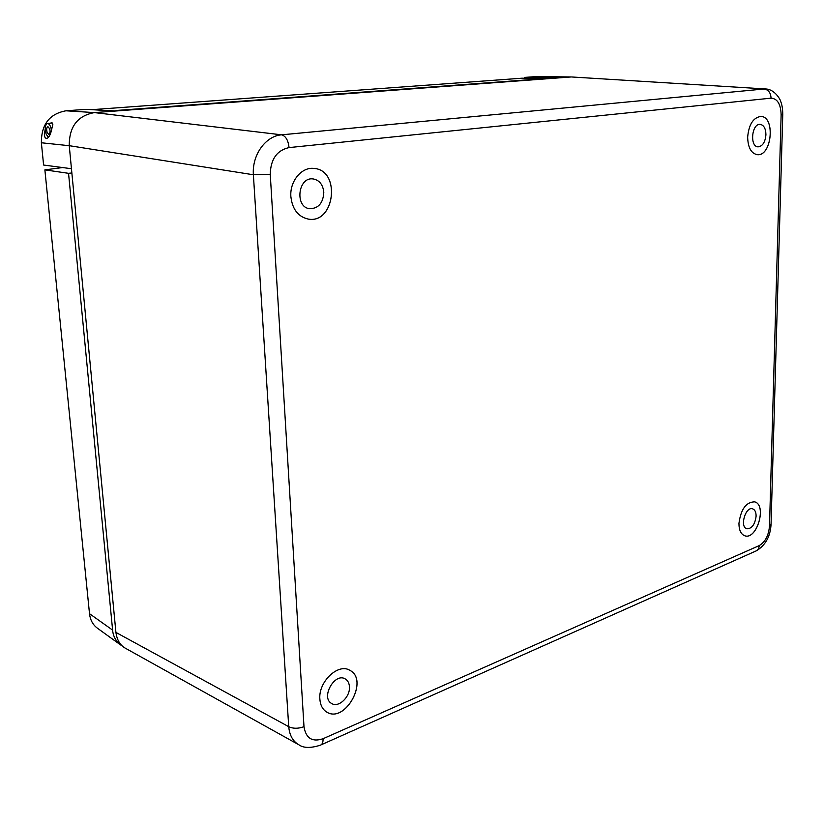 <?xml version="1.0" encoding="UTF-8"?>
<svg xmlns="http://www.w3.org/2000/svg" width="824" height="824" viewBox="0 0 824 824"><rect width="100%" height="100%" fill="white"/><g stroke="black" fill="none" stroke-linecap="round" stroke-linejoin="round"><path stroke-width="1.24" d="M738.943 523.394C738.984 530.12 740.91 534.24 744.731 535.765C756.916 540.431 767.278 504.731 754.609 501.847C746.091 502.022 740.869 509.201 738.943 523.394M319.867 699.133C320.32 705.138 322.565 709.433 326.623 711.998C344.998 724.111 369.379 679.821 349.829 670.314C338.283 662.826 318.188 681.839 319.867 699.133M290.872 196.606C292.335 209.255 298.113 216.743 308.207 219.081C334.781 224.19 341.136 170.218 314.047 168.436C301.728 166.695 289.636 181.239 290.872 196.606M747.656 137.134C747.955 147.609 751.189 153.47 757.349 154.685C771.923 156.498 775.611 116.236 760.758 116.452C753.198 117.616 748.831 124.506 747.656 137.134M323.049 738.726C323.173 742.424 322.246 744.587 320.268 745.215C310.7 748.264 303.603 748.141 298.978 744.855L298.978 744.855C292.922 741.415 289.512 735.348 288.73 726.675C293.169 728.766 298.257 728.766 303.994 726.686L270.251 174.317C270.622 159.248 276.885 150.339 289.049 147.589L771.048 98.159C777.465 98.602 780.822 104.174 781.131 114.886L769.503 525.97C768.668 535.487 765.228 542.038 759.203 545.612L323.049 738.726C312.214 742.321 305.869 738.304 303.994 726.686M321.164 744.814L755.577 551.163C757.822 550.36 759.028 548.506 759.203 545.612M782.759 114.557L771.058 524.085L769.503 525.97M765.548 88.961L572.165 77.003L765.723 88.971C775.219 89.311 780.915 100.631 780.771 101.661C782.058 104.792 782.718 109.046 782.759 114.423L781.131 114.886M571.465 76.972L536.62 76.539L570.589 77.003L94.441 112.6L281.623 134.827L764.116 88.992C768.452 89.744 770.77 92.803 771.048 98.159M115.051 111.055L86.17 109.335L65.951 110.797L94.441 112.6C77.549 115.659 69.154 126.69 69.247 145.683L253.38 174.76C251.876 155.087 265.616 135.888 281.623 134.827C285.753 136.042 288.225 140.296 289.049 147.589M65.951 110.797C49.491 113.825 41.293 124.486 41.365 142.768L69.247 145.704L115.916 632.41L288.73 726.675L253.38 174.76L270.251 174.317M115.916 632.41C116.977 640.166 120.283 645.511 125.835 648.478L298.546 744.618M536.62 76.539L524.569 77.415L558.487 77.909M50.254 123.209L51.696 122.714L52.87 124.228L51.17 131.562C49.934 135.682 48.513 137.927 46.906 138.308L46.68 138.308C44.444 138.442 43.971 135.404 45.227 129.172M41.365 142.768L43.6 165.037L71.451 168.724M524.569 77.415L524.033 78.198M760.748 116.452C775.569 116.256 771.892 156.467 757.328 154.685M765.929 134.745C765.774 128.523 763.848 125.063 760.15 124.362C751.632 123.425 749.562 146.94 758.142 146.847C762.622 146.219 765.218 142.192 765.929 134.745M314.026 168.426C341.105 170.228 334.75 224.159 308.197 219.071M323.801 192.311C322.967 184.669 319.444 180.209 313.233 178.942C297.979 176.46 294.456 207.391 309.803 208.73C318.517 208.462 323.183 202.992 323.801 192.311M349.809 670.303C369.337 679.821 344.978 724.069 326.603 711.998M349.438 686.711C349.18 683.055 347.8 680.47 345.277 678.955C334.74 672.157 320.443 697.66 331.629 703.48C338.52 708.125 350.385 696.836 349.438 686.711M754.588 501.837C767.237 504.752 756.896 540.389 744.721 535.755M756.102 516.174C756.102 512.168 754.949 509.726 752.642 508.841C745.555 506.173 739.468 527.041 746.832 528.792C751.879 528.73 754.969 524.528 756.102 516.174M122.426 646.078L120.479 644.842C115.741 641.021 113.115 636.107 112.61 630.102L68.546 173.318L44.877 169.868L62.634 167.56M91.928 109.674L521.85 78.208L551.586 78.424M95.872 109.911L116.081 110.983M116.03 110.488L551.586 78.033M68.546 173.318L71.863 172.978M120.479 644.842L97.294 628.115C92.824 624.757 90.228 619.947 89.507 613.695L44.877 169.868M48.389 137.453L46.165 134.157C44.62 128.348 45.073 124.774 47.514 123.425C49.45 123.765 50.779 126.124 51.5 130.501M47.174 132.551L48.915 134.508C50.748 131.768 50.419 129.141 47.916 126.639C46.566 127.38 46.319 129.347 47.174 132.551M89.507 613.695L112.61 630.102M771.037 524.661C770.316 536.445 765.517 545.128 756.638 550.689M52.551 123.034L47.514 123.425"/></g></svg>
